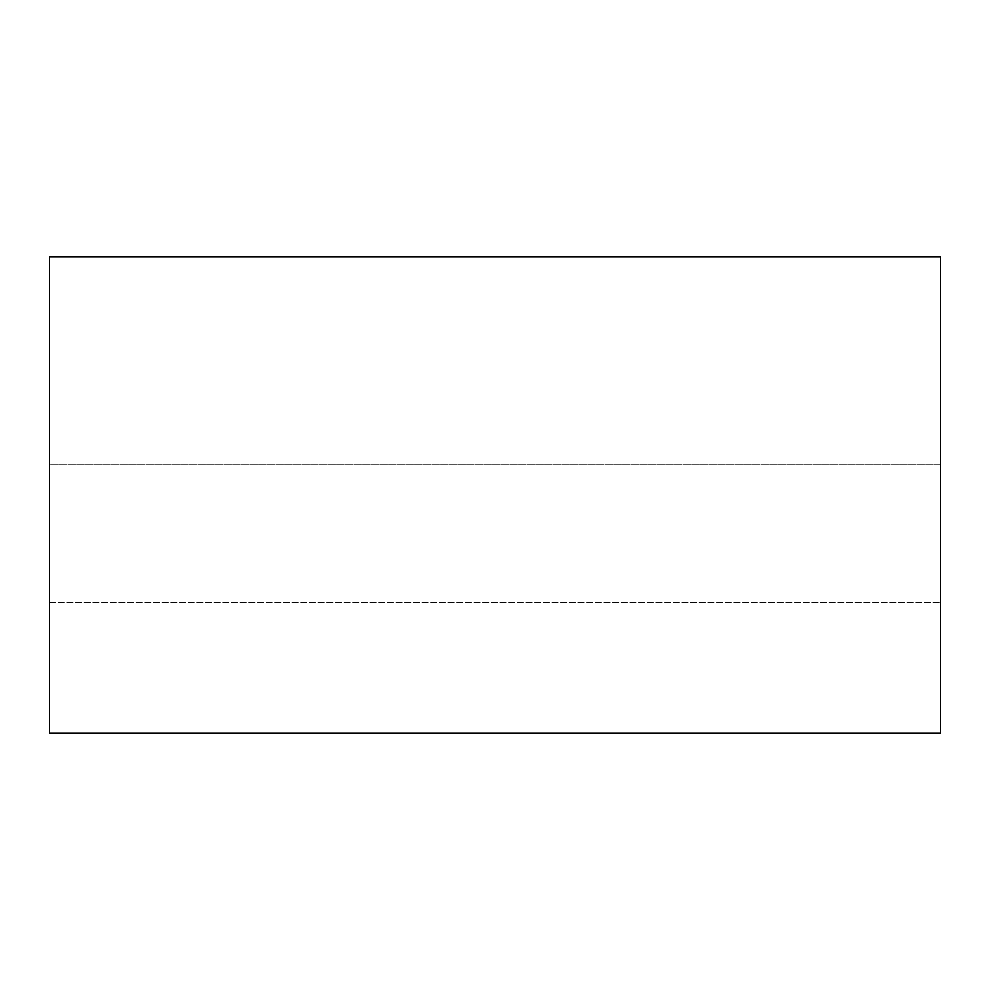 <?xml version="1.0" encoding="UTF-8"?>
<svg xmlns="http://www.w3.org/2000/svg" width="990" height="990" viewBox="0 0 990 990"><rect width="100%" height="100%" fill="white"/><g stroke="black" fill="none" stroke-linecap="round" stroke-linejoin="round"><path stroke-width="0.74" stroke-dasharray="4.95 3.71" d="M940.5 464.273L940.5 602.539L940.5 464.273L940.5 602.539L940.5 464.273L49.5 464.273L49.5 602.539L49.5 464.273L49.5 602.539L49.5 464.273L940.5 464.273M49.5 733.107L49.5 256.893L940.5 256.893L940.5 733.107L49.5 733.107M49.5 602.539L940.5 602.539L49.5 602.539"/><path stroke-width="1.49" d="M49.5 256.893L49.5 733.107L940.5 733.107L940.5 256.893L49.5 256.893"/></g></svg>
